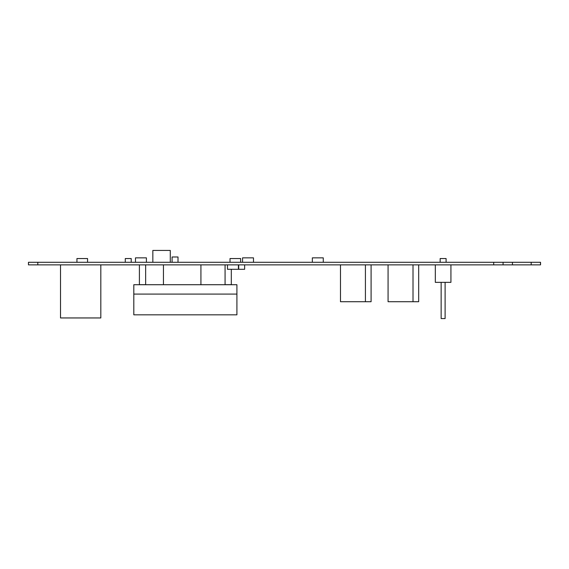 <?xml version="1.0" encoding="UTF-8"?>
<svg xmlns="http://www.w3.org/2000/svg" width="569" height="569" viewBox="0 0 569 569"><rect width="100%" height="100%" fill="white"/><g stroke="black" fill="none" stroke-linecap="round" stroke-linejoin="round"><path stroke-width="0.85" d="M28.45 264.862L28.45 262.295L28.45 264.862L540.436 264.862M28.45 262.295L503.081 262.295L503.081 264.862L503.081 262.295L540.55 262.295L540.55 264.862L540.436 262.295M60.513 264.862L60.513 317.95L100.82 317.95L100.82 264.862M323.277 262.295L323.277 257.857L312.345 257.857L312.345 262.295M227.479 264.862L227.479 269.301L238.411 269.301L238.411 264.862M146.411 262.295L146.411 257.857L135.479 257.857L135.479 262.295M200.921 264.862L200.921 284.72M163.452 264.862L163.452 284.72M446.096 262.295L446.096 258.546L440.157 258.546L440.157 262.295M340.482 264.862L340.482 301.712L371.095 301.712L371.095 264.862M365.419 264.862L365.419 301.712L365.419 264.862M388.072 264.862L388.072 301.712L418.677 301.712L418.677 264.862M413.009 264.862L413.009 301.712L413.009 264.862M441.146 282.352L441.146 318.569L445.107 318.569L445.107 282.352M435.321 264.862L435.321 282.352L450.933 282.352L450.933 264.862M170.287 262.295L170.287 250.431L152.841 250.431L152.841 262.295M178.012 262.295L178.012 256.989L172.08 256.989L172.08 262.295M131.219 262.295L131.219 258.546L125.287 258.546L125.287 262.295M76.943 262.295L76.943 258.546L87.562 258.546L87.562 262.295M231.313 269.301L231.313 284.664L225.068 284.664L225.068 264.862M145.65 284.664L145.65 264.862L145.65 284.664L139.405 284.664L139.405 264.862M133.807 294.088L133.807 314.828L236.91 314.828L236.91 294.088L133.807 294.088L236.91 294.088L236.91 284.72L133.807 284.72L133.807 294.088M230.018 262.295L230.018 258.546L240.637 258.546L240.637 262.295M244.634 264.862L244.634 269.301L238.703 269.301L238.703 264.862M253.482 262.295L253.482 257.857L242.55 257.857L242.55 262.295M37.817 262.295L37.817 264.862M493.714 262.295L493.714 264.862M503.081 262.295L503.081 264.862M512.449 262.295L512.449 264.862M531.183 262.295L531.183 264.862M540.55 262.295L540.55 264.862"/></g></svg>
